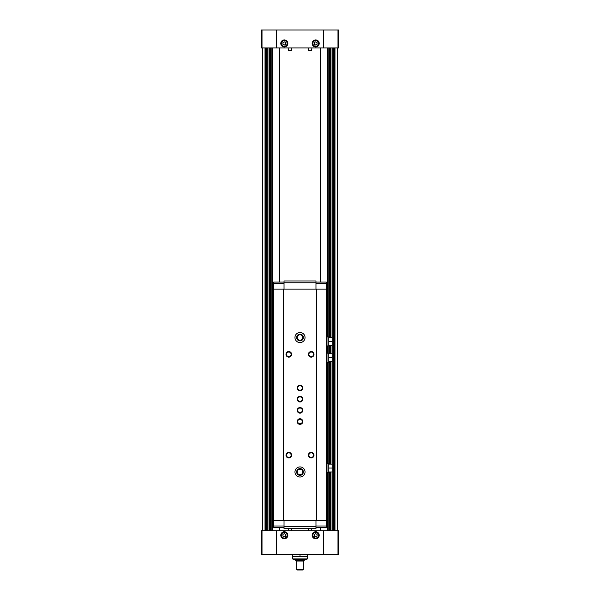 <?xml version="1.0" encoding="UTF-8"?>
<svg xmlns="http://www.w3.org/2000/svg" width="600" height="600" viewBox="0 0 600 600"><rect width="100%" height="100%" fill="white"/><g stroke="black" fill="none" stroke-linecap="round" stroke-linejoin="round"><path stroke-width="0.9" d="M262.013 30L338.655 30L338.655 47.925L261.345 47.925L261.345 30L262.013 30L262.013 47.925M262.013 530.79L261.345 530.79L261.345 554.317L262.013 554.317L262.013 530.79L338.655 530.79L338.655 554.317L262.013 554.317M337.53 530.79L337.53 47.925M262.47 530.79L262.47 47.925M320.392 530.79L320.392 527.43M320.392 282.075L320.392 47.925M279.608 530.79L279.608 527.43M279.608 282.075L279.608 47.925M284.317 39.915A3.532 3.532 0 0 1 287.37 45.21A3.532 3.532 0 0 1 281.257 45.21A3.532 3.532 0 0 1 284.317 39.915M315.683 39.915A3.532 3.532 0 0 1 318.743 45.21A3.532 3.532 0 0 1 312.63 45.21A3.532 3.532 0 0 1 315.683 39.915M315.683 531.743A3.532 3.532 0 0 1 318.743 537.037A3.532 3.532 0 0 1 312.63 537.037A3.532 3.532 0 0 1 315.683 531.743M284.317 531.743A3.532 3.532 0 0 1 287.37 537.037A3.532 3.532 0 0 1 281.257 537.037A3.532 3.532 0 0 1 284.317 531.743M308.798 50.505L311.37 50.505L308.798 50.505L308.235 47.925M288.63 50.505L291.202 50.505L288.63 50.505L288.075 47.925M311.595 528.405L311.925 530.79M291.428 528.405L291.765 530.79M279.832 530.79L279.832 527.43M279.832 282.075L279.832 47.925M320.168 530.79L320.168 527.43M320.168 282.075L320.168 47.925M307.282 558.908L306.832 559.357L293.168 559.357L292.718 558.908L307.282 558.908L307.282 556.553L292.718 556.553L292.718 554.317M300 556.553L300 554.317M307.282 556.553L307.282 554.317M303.36 569.438L296.64 569.438L297.202 570L302.798 570L303.36 569.438L303.36 561.037M296.64 569.438L296.64 561.037M304.485 560.175L295.515 560.175L296.377 561.037L303.623 561.037L304.485 559.357M295.515 560.175L295.515 559.357M292.718 558.908L292.718 556.553M315.683 40.642A2.797 2.797 0 0 1 318.112 44.843A2.797 2.797 0 0 1 313.26 44.843A2.797 2.797 0 0 1 315.683 40.642M315.683 41.828L314.288 42.638L314.288 44.25L315.683 45.06L317.085 44.25L317.085 42.638L315.683 41.828M284.317 532.47A2.797 2.797 0 0 1 286.74 536.67A2.797 2.797 0 0 1 281.888 536.67A2.797 2.797 0 0 1 284.317 532.47M284.317 533.655L282.915 534.457L282.915 536.077L284.317 536.888L285.712 536.077L285.712 534.457L284.317 533.655M315.683 532.47A2.797 2.797 0 0 1 318.112 536.67A2.797 2.797 0 0 1 313.26 536.67A2.797 2.797 0 0 1 315.683 532.47M315.683 533.655L314.288 534.457L314.288 536.077L315.683 536.888L317.085 536.077L317.085 534.457L315.683 533.655M284.317 40.642A2.797 2.797 0 0 1 286.74 44.843A2.797 2.797 0 0 1 281.888 44.843A2.797 2.797 0 0 1 284.317 40.642M284.317 41.828L282.915 42.638L282.915 44.25L284.317 45.06L285.712 44.25L285.712 42.638L284.317 41.828M327 353.212L328.793 353.212L328.793 362.175L327 362.175M327 336.968L328.793 336.968L328.793 345.93L327 345.93M327 463.567L328.793 463.567L328.793 472.53L327 472.53M284.032 283.507L273.728 283.507L273.728 289.132M284.032 282.075L273.728 282.075L273.728 283.507M273.728 520.373L273.728 527.43L284.032 527.43M284.032 525.998L273.728 525.998M327 520.373L273 520.373L273 289.132L327 289.132L327 520.373M316.808 520.373L316.808 289.132M316.47 520.373L316.47 289.132M300 332.49A5.04 5.04 0 0 1 304.365 340.05A5.04 5.04 0 0 1 295.635 340.05A5.04 5.04 0 0 1 300 332.49M300 466.928A5.04 5.04 0 0 1 304.365 474.495A5.04 5.04 0 0 1 295.635 474.495A5.04 5.04 0 0 1 300 466.928M300 407.55A2.797 2.797 0 0 1 302.423 411.75A2.797 2.797 0 0 1 297.577 411.75A2.797 2.797 0 0 1 300 407.55M300 385.147A2.797 2.797 0 0 1 302.423 389.347A2.797 2.797 0 0 1 297.577 389.347A2.797 2.797 0 0 1 300 385.147M288.795 351.532A2.797 2.797 0 0 1 291.225 355.74A2.797 2.797 0 0 1 286.373 355.74A2.797 2.797 0 0 1 288.795 351.532M311.205 351.532A2.797 2.797 0 0 1 313.627 355.74A2.797 2.797 0 0 1 308.775 355.74A2.797 2.797 0 0 1 311.205 351.532M288.795 452.362A2.797 2.797 0 0 1 291.225 456.57A2.797 2.797 0 0 1 286.373 456.57A2.797 2.797 0 0 1 288.795 452.362M311.205 452.362A2.797 2.797 0 0 1 313.627 456.57A2.797 2.797 0 0 1 308.775 456.57A2.797 2.797 0 0 1 311.205 452.362M283.53 520.373L283.53 289.132M283.192 520.373L283.192 289.132M326.272 520.373L326.272 525.998L315.968 525.998M326.272 525.998L326.272 527.43L315.968 527.43M315.968 520.373L315.968 528.548L284.032 528.548L284.032 520.373M315.968 526.732L284.032 526.732M315.968 282.075L326.272 282.075L326.272 283.507L315.968 283.507M326.272 283.507L326.272 289.132M284.032 282.765L284.032 280.957L315.968 280.957L315.968 282.765L284.032 282.765L284.032 289.132M315.968 282.765L315.968 289.132M311.205 452.85A2.317 2.317 0 0 1 313.207 456.322A2.317 2.317 0 0 1 309.195 456.322A2.317 2.317 0 0 1 311.205 452.85M288.795 452.85A2.317 2.317 0 0 1 290.805 456.322A2.317 2.317 0 0 1 286.793 456.322A2.317 2.317 0 0 1 288.795 452.85M311.205 352.02A2.317 2.317 0 0 1 313.207 355.493A2.317 2.317 0 0 1 309.195 355.493A2.317 2.317 0 0 1 311.205 352.02M288.795 352.02A2.317 2.317 0 0 1 290.805 355.493A2.317 2.317 0 0 1 286.793 355.493A2.317 2.317 0 0 1 288.795 352.02M300 385.627A2.317 2.317 0 0 1 302.002 389.107A2.317 2.317 0 0 1 297.998 389.107A2.317 2.317 0 0 1 300 385.627M300 408.037A2.317 2.317 0 0 1 302.002 411.51A2.317 2.317 0 0 1 297.998 411.51A2.317 2.317 0 0 1 300 408.037M300 468.607A3.36 3.36 0 0 1 302.91 473.655A3.36 3.36 0 0 1 297.09 473.655A3.36 3.36 0 0 1 300 468.607M300 469.215A2.752 2.752 0 0 1 302.385 473.347A2.752 2.752 0 0 1 297.615 473.347A2.752 2.752 0 0 1 300 469.215M300 334.17A3.36 3.36 0 0 1 302.91 339.21A3.36 3.36 0 0 1 297.09 339.21A3.36 3.36 0 0 1 300 334.17M300 334.778A2.752 2.752 0 0 1 302.385 338.91A2.752 2.752 0 0 1 297.615 338.91A2.752 2.752 0 0 1 300 334.778M328.793 464.13L332.153 464.13L332.153 471.967L328.793 471.967M332.153 468.053L328.793 468.053M328.793 337.53L332.153 337.53L332.153 345.375L328.793 345.375M332.153 341.452L328.793 341.452M328.793 353.775L332.153 353.775L332.153 361.62L328.793 361.62M332.153 357.697L328.793 357.697M300 419.272A2.28 2.28 0 0 1 301.98 422.7A2.28 2.28 0 0 1 298.02 422.7A2.28 2.28 0 0 1 300 419.272M300 418.755A2.797 2.797 0 0 1 302.423 422.955A2.797 2.797 0 0 1 297.577 422.955A2.797 2.797 0 0 1 300 418.755M300 396.862A2.28 2.28 0 0 1 301.98 400.29A2.28 2.28 0 0 1 298.02 400.29A2.28 2.28 0 0 1 300 396.862M300 396.345A2.797 2.797 0 0 1 302.423 400.553A2.797 2.797 0 0 1 297.577 400.553A2.797 2.797 0 0 1 300 396.345M262.597 530.79L262.597 47.925M337.403 530.79L337.403 47.925M334.972 530.79L334.972 47.925M334.38 530.79L334.38 47.925M333.668 530.79L333.668 47.925M333.562 530.79L333.562 47.925M332.13 530.79L332.13 471.967M332.13 464.13L332.13 361.62M332.13 353.775L332.13 345.375M332.13 337.53L332.13 47.925M330.998 530.79L330.998 471.967M330.998 464.13L330.998 361.62M330.998 353.775L330.998 345.375M330.998 337.53L330.998 47.925M330.405 530.79L330.405 471.967M330.405 464.13L330.405 361.62M330.405 353.775L330.405 345.375M330.405 337.53L330.405 47.925M329.692 530.79L329.692 471.967M329.692 464.13L329.692 361.62M329.692 353.775L329.692 345.375M329.692 337.53L329.692 47.925M329.58 530.79L329.58 471.967M329.58 464.13L329.58 361.62M329.58 353.775L329.58 345.375M329.58 337.53L329.58 47.925M328.155 530.79L328.155 472.53M328.155 463.567L328.155 362.175M328.155 353.212L328.155 345.93M328.155 336.968L328.155 47.925M327.862 530.79L327.862 472.53M327.862 463.567L327.862 362.175M327.862 353.212L327.862 345.93M327.862 336.968L327.862 47.925M327.353 530.79L327.353 472.53M327.353 463.567L327.353 362.175M327.353 353.212L327.353 345.93M327.353 336.968L327.353 47.925M272.647 530.79L272.647 47.925M272.138 530.79L272.138 47.925M271.845 530.79L271.845 47.925M270.42 530.79L270.42 47.925M270.308 530.79L270.308 47.925M269.595 530.79L269.595 47.925M269.002 530.79L269.002 47.925M267.87 530.79L267.87 47.925M266.438 530.79L266.438 47.925M266.332 530.79L266.332 47.925M265.62 530.79L265.62 47.925M265.028 530.79L265.028 47.925M337.987 30L337.987 47.925M323.415 30L323.415 47.925M276.585 30L276.585 47.925M337.987 554.317L337.987 530.79M323.415 554.317L323.415 530.79M276.585 554.317L276.585 530.79M308.572 50.31L311.37 50.505M288.405 50.31L291.202 50.505M273.562 520.373L273.562 289.132M326.438 520.373L326.438 289.132M333.54 530.79L333.54 47.925M332.175 530.79L332.175 47.925M329.565 530.79L329.565 471.967M329.565 464.13L329.565 361.62M329.565 353.775L329.565 345.375M329.565 337.53L329.565 47.925M328.2 530.79L328.2 472.53M328.2 463.567L328.2 362.175M328.2 353.212L328.2 345.93M328.2 336.968L328.2 47.925M271.8 530.79L271.8 47.925M270.435 530.79L270.435 47.925M267.825 530.79L267.825 47.925M266.46 530.79L266.46 47.925M311.595 50.31L311.925 47.925M291.428 50.31L291.765 47.925M308.55 528.548L308.235 530.79M288.39 528.548L288.075 530.79"/></g></svg>
